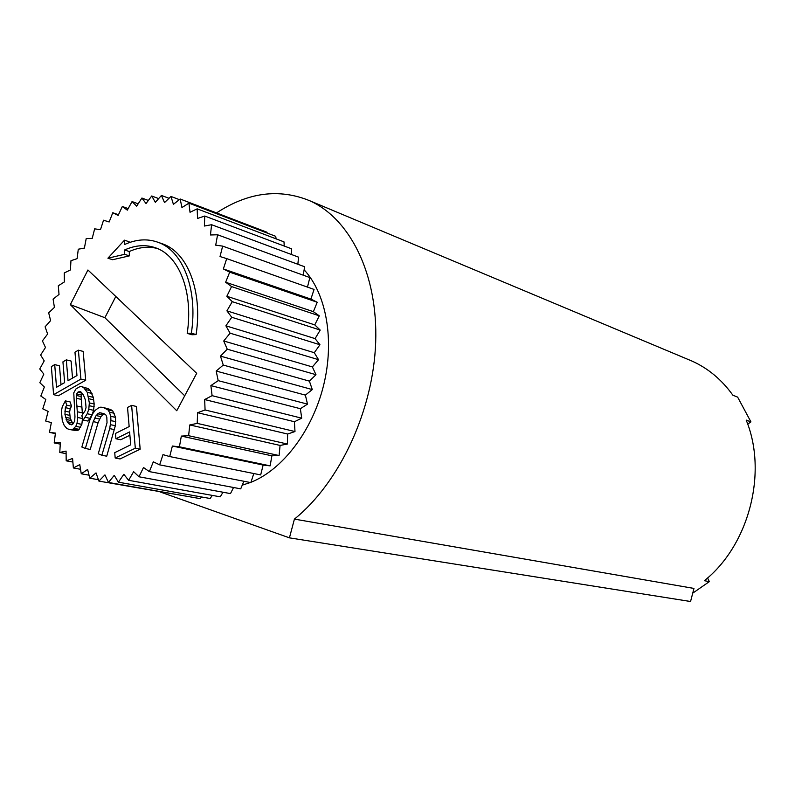 <?xml version="1.0" encoding="UTF-8"?>
<svg xmlns="http://www.w3.org/2000/svg" width="795" height="795" viewBox="0 0 795 795"><rect width="100%" height="100%" fill="white"/><g stroke="black" fill="none" stroke-linecap="round" stroke-linejoin="round"><path stroke-width="1.19" d="M100.498 229.646L103.539 220.215L109.163 221.974L112.791 212.732L118.137 215.445L122.331 206.481L127.329 210.148L132.069 201.562L136.661 206.163L141.898 198.044L146.032 203.54L151.726 195.987L155.353 202.327L161.455 195.441L164.515 202.586L170.965 196.445L173.409 204.325L180.167 199.008L181.956 207.555L188.932 203.142L190.025 212.275L197.16 208.837L197.538 218.446L204.742 216.041L204.385 226.038L211.589 224.717L210.466 234.972L217.582 234.773L215.713 245.178L222.65 246.112L220.026 256.547L226.714 258.623L223.355 268.939L229.695 272.168L225.641 282.235L231.564 286.568L226.843 296.267L232.259 301.673L226.923 310.855L231.762 317.275L225.889 325.821L230.093 333.184L223.733 340.985L227.241 349.184L220.483 356.13L223.256 365.074L216.19 371.066L218.188 380.636L210.884 385.605L212.096 395.672L204.663 399.547L205.07 409.982L197.597 412.714L197.21 423.377L189.786 424.947L188.614 435.71L181.339 436.097L179.412 446.81L172.366 446.035L169.713 456.559L162.985 454.631L159.656 464.856L153.316 461.816L149.371 471.614L143.488 467.52L138.986 476.781L133.63 471.693L128.631 480.309L123.841 474.307L118.415 482.197L114.242 475.37L108.468 482.456L104.94 474.893L98.898 481.104L96.036 472.906L89.795 478.192L87.629 469.457L81.259 473.79L79.778 464.628L73.369 467.967L72.584 458.477L66.184 460.822L66.084 451.103L59.774 452.434L60.35 442.596L54.199 442.934L55.421 433.076L49.479 432.41L51.337 422.632L45.673 421.012L48.117 411.393L42.781 408.839L45.792 399.478L40.823 396.019L44.361 387.006L39.82 382.693L43.834 374.097L39.75 368.979L44.212 360.88L40.625 355.007L45.484 347.475L42.413 340.906L47.62 334.009L45.106 326.815L50.612 320.604L48.684 312.842L54.418 307.377L53.096 299.119L59.019 294.448L58.303 285.783L64.365 281.947L64.276 272.933L70.417 269.972L70.954 260.7L77.115 258.653L78.288 249.213L84.399 248.09L86.208 238.56L92.22 238.381L94.645 228.861L100.498 229.646M70.198 408.709L71.52 406.245L70.179 401.952L65.359 400.869L66.701 405.172L65.379 407.656L64.942 414.344L67.227 421.728L68.678 423.695L71.55 424.828L72.971 423.974L70.268 418.299L69.602 412.148L70.198 408.709L65.379 407.656M83.207 420.058L88.046 421.092L92.041 414.791L93.621 410.319L94.168 403.989L93.313 397.351L90.292 390.653L88.344 388.616L81.557 386.638L83.535 387.483L87.241 392.333L89.338 402.896L88.792 409.246L87.212 413.728L83.207 420.058L81.815 415.666L85.294 410.439L86.039 407.378L85.393 399.955L83.256 394.638L80.583 391.627L77.791 392.193L76.638 393.923L76.31 398.255L77.711 417.484L77.016 423.377L75.813 426.309L72.593 429.538L69.205 429.479L66.8 428.455L64.176 425.375L62.258 420.476L61.444 411.085L62.229 406.891L65.359 400.869M82.491 414.811L81.09 396.546L82.432 393.555M69.205 429.479L76.201 430.622L78.536 430.016L81.855 424.401L82.541 417.932M131.612 405.361L136.442 406.474L140.168 449.175L120.055 458.953L115.176 458.009L135.309 448.191L131.612 405.361L127.528 407.457L129.158 426.577L115.474 433.454L115.901 438.76L120.76 439.764L129.893 435.233M101.859 455.257L106.739 456.201L115.335 425.722L115.583 417.385L112.741 410.916L110.604 409.524L103.171 407.457L107.911 409.832L109.402 412.188L110.743 416.312L110.942 420.615L109.7 428.614L101.859 455.257L98.272 453.776L107.027 422.741L106.818 417.236L105.993 415.119L104.513 413.957L99.474 412.655L96.106 415.556L93.254 421.628L85.353 448.479L81.845 447.038L89.567 420.803L92.727 413.668L95.122 410.399L98.322 408.034L100.736 407.149L103.171 407.457M85.353 448.479L90.223 449.433L98.093 422.672L100.945 416.62L104.155 413.817M53.593 394.668L58.403 395.751L85.701 380.248L83.167 351.41L78.397 350.178L80.901 379.096L53.593 394.668L51.367 366.575L54.706 364.617L56.515 387.284L64.634 382.624L62.934 361.844L66.313 359.867L68.042 380.676L76.966 375.558L74.969 352.195L78.397 350.178M61.016 384.701L59.486 365.789L54.706 364.617M72.534 378.102L71.093 361.059L66.313 359.867M196.107 334.576L191.357 333.194L187.203 333.373L191.963 334.755L196.107 334.576C202.745 291.149 187.66 252.562 162.786 243.936L160.898 243.28M157.291 248.477C148.277 246.172 138.936 247.195 129.287 251.538L124.606 249.978C135.508 245.049 145.932 244.363 155.86 247.911C179.332 255.95 193.503 292.391 187.203 333.373M129.178 242.644L129.158 241.779L124.487 240.179L107.911 258.196L112.602 259.727L129.346 255.881L129.287 251.538M87.927 269.992L70.328 304.644L176.748 410.747L196.693 373.322L87.927 269.992M72.971 423.974L74.621 421.161L74.959 416.809L73.766 392.869L75.913 388.974L79.858 386.658L81.557 386.638M88.344 388.616L83.535 387.483M90.292 390.653L85.482 389.52M92.051 393.446L87.241 392.333M93.313 397.351L88.493 396.238M81.09 396.546L76.27 395.443M81.13 399.348L76.31 398.255M82.451 412.873L77.622 411.82M82.551 418.528L77.711 417.484M81.855 424.401L77.016 423.377M80.653 427.322L75.813 426.309M79.182 429.37L74.332 428.366M78.536 430.016L73.697 429.012M115.901 438.76L129.605 431.923L130.708 444.812L114.738 452.653L115.176 458.009M140.168 449.175L135.309 448.191M688.45 359.588L691.739 360.97C707.967 368.184 721.681 379.603 732.881 395.214L737.641 397.122L750.937 421.887L747.688 424.142M750.937 421.887L746.187 420.098C767.871 472.439 748.999 545.211 704.36 580.708L709.349 581.622L707.56 577.975M216.518 212.921C248 192.35 278.995 188.256 309.513 200.648C350.019 218.526 378.102 274.245 375.677 342.416C373.282 410.508 339.654 482.595 294.418 519.105L693.965 588.429L690.557 601.507L289.43 537.847L159.954 491.866M294.418 519.105L289.43 537.847M297.896 263.88L298.721 264.586M304.127 269.813C326.427 293.802 334.804 340.389 323.515 385.694C312.236 431.009 282.543 469.746 250.942 482.287M250.355 482.515L242.246 485.149M267.15 233.034L266.951 232.229L180.167 199.008M276.094 238.868L275.736 236.324L188.932 203.142M284.242 246.043L283.994 241.869L197.16 208.837M291.517 254.529L291.636 248.835L204.742 216.041M297.857 264.268L298.562 257.153L211.589 224.717M303.203 275.159L304.664 266.762L217.582 234.773M307.476 287.104L309.851 277.564L222.65 246.112M169.713 456.559L260.68 474.923L263.135 465.045L270.141 465.86L271.88 455.813L279.085 455.535L280.078 445.429L287.402 444.047L287.621 434.03L294.985 431.546L294.418 421.738L301.712 418.19L300.361 408.709L307.506 404.138L305.379 395.115L312.286 389.58L309.404 381.133L315.983 374.703L312.385 366.932L318.547 359.688L314.283 352.702L319.958 344.752L315.078 338.63L320.206 330.074L314.77 324.887L319.292 315.844L313.369 311.66L317.225 302.249L310.905 299.089L314.065 289.43L226.714 258.623M159.656 464.856L250.832 482.615L253.804 473.532M149.371 471.614L240.726 488.855L243.846 481.253M138.986 476.781L230.49 493.606L233.541 487.504M128.631 480.309L220.245 496.825L222.998 492.234M118.415 482.197L210.119 498.495L212.335 495.394M108.468 482.456L200.211 498.634L201.612 496.984M98.898 481.104L190.919 496.994M112.791 212.732L118.465 214.749M122.331 206.481L128.184 208.608M132.069 201.562L138.171 203.818M141.898 198.044L148.357 200.459M151.726 195.987L158.652 198.601M161.455 195.441L169.007 198.313M170.965 196.445L179.352 199.644M310.905 299.089L223.355 268.939M229.695 272.168L317.225 302.249M313.369 311.66L225.641 282.235M231.564 286.568L319.292 315.844M314.77 324.887L226.843 296.267M232.259 301.673L320.206 330.074M315.078 338.63L226.923 310.855M231.762 317.275L319.958 344.752M314.283 352.702L225.889 325.821M230.093 333.184L318.547 359.688M312.385 366.932L223.733 340.985M227.241 349.184L315.983 374.703M309.404 381.133L220.483 356.13M223.256 365.074L312.286 389.58M305.379 395.115L216.19 371.066M218.188 380.636L307.506 404.138M300.361 408.709L210.884 385.605M212.096 395.672L301.712 418.19M294.418 421.738L204.663 399.547M205.07 409.982L294.985 431.546M287.621 434.03L197.597 412.714M197.21 423.377L287.402 444.047M280.078 445.429L189.786 424.947M188.614 435.71L279.085 455.535M271.88 455.813L181.339 436.097M179.412 446.81L270.141 465.86M263.135 465.045L172.366 446.035M89.795 478.192L98.411 479.723M81.259 473.79L89.05 475.181M73.369 467.967L80.534 469.269M66.184 460.822L72.872 462.064M59.774 452.434L66.114 453.637M54.199 442.934L60.261 444.117M49.479 432.41L55.362 433.603M70.328 304.644L104.89 317.712L184.718 395.791M104.89 317.712L115.812 296.485M71.52 406.245L66.701 405.172M76.201 430.622L71.351 429.618M77.433 430.532L72.593 429.538M81.458 395.036L76.638 393.923M82.173 393.207L77.791 392.193M81.199 392.173L78.884 391.637M90.183 418.379L85.343 417.335M92.041 414.791L87.212 413.728M93.621 410.319L88.792 409.246M94.217 406.821L89.388 405.738M94.168 403.989L89.338 402.896M93.691 399.845L88.871 398.742M71.649 424.769L69.721 424.361M72.196 424.441L68.678 423.695M72.067 422.741L67.227 421.728M70.934 420.456L66.104 419.432M70.268 418.299L65.428 417.266M69.771 415.378L64.942 414.344M69.602 412.148L64.773 411.104M191.357 333.194C198.035 289.618 182.979 250.932 158.106 242.316C147.443 238.47 136.253 239.206 124.537 244.532L124.487 240.179M115.335 425.722L110.485 424.679M114.55 429.638L109.7 428.614M129.346 255.881L124.656 254.32L124.606 249.978M107.911 258.196L124.656 254.32M103.29 413.499L99.474 412.655M114.232 413.271L109.402 412.188M115.583 417.385L110.743 416.312M112.741 410.916L107.911 409.832M115.792 421.678L110.942 420.615M110.604 409.524L105.775 408.431M102.545 414.841L97.715 413.778M100.945 416.62L96.106 415.556M99.514 419.045L94.675 417.991M98.093 422.672L93.254 421.628M709.349 581.622L692.733 593.159M85.701 380.248L80.901 379.096M81.905 407.129L77.085 406.056M158.106 242.316L162.786 243.936M691.739 360.97L309.513 200.648"/></g></svg>
